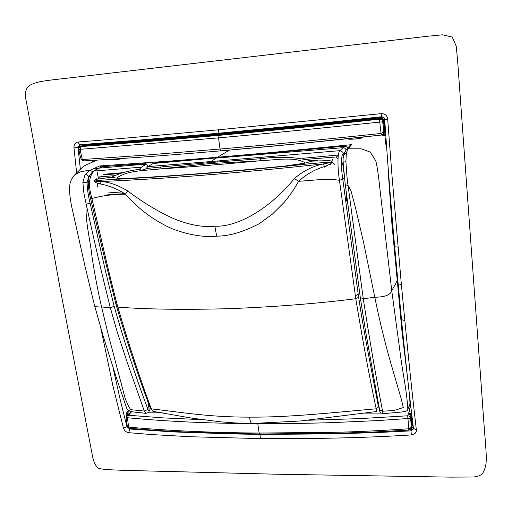 <?xml version="1.0" encoding="UTF-8"?>
<svg xmlns="http://www.w3.org/2000/svg" width="512" height="512" viewBox="0 0 512 512"><rect width="100%" height="100%" fill="white"/><g stroke="black" fill="none" stroke-linecap="round" stroke-linejoin="round"><path stroke-width="0.77" d="M386.65 147.642L385.632 143.373L385.376 138.515L385.958 137.888M409.67 396.851L409.978 403.565L410.413 403.277M96.685 179.392L96.275 178.739M97.101 171.834L98.349 178.163M153.21 163.488L155.104 162.848L216.378 157.901L153.21 163.488L147.872 166.63L145.997 168.563C145.984 168.998 144.646 169.523 141.984 170.138L141.882 170.144C140.288 170.099 139.584 169.926 139.776 169.619L139.898 168.794L140.461 170.074M102.694 166.637L145.459 163.578L146.336 164.077L98.918 168.154L94.029 171.046L141.395 167.162L139.898 168.794M147.699 166.778L146.637 163.949M148.013 166.592L211.2 161.542L215.981 158.099L343.04 147.693L345.197 146.118L216.378 157.901M114.522 175.667L99.52 176.877L97.971 179.034M97.325 183.251L97.69 187.098M99.77 170.573L141.53 167.123L146.336 164.077M103.187 166.515L98.918 168.154L102.758 166.618M301.984 163.814L301.549 164.666L215.334 172.723L159.578 176.832L118.419 179.213L119.258 178.381L133.12 178.106C179.13 175.558 229.715 171.539 284.877 166.048L305.491 163.046C295.13 156.358 276.998 159.936 259.571 160.819L209.549 163.622L159.642 168.998L160.845 166.976L210.394 162.522L211.2 161.542L212.198 161.446L336.966 150.899L212.198 161.446M209.549 163.622L211.2 161.542M210.234 161.606L147.872 166.63M93.197 171.296L98.342 168.288M346.138 149.786C345.158 148.192 344.128 147.494 343.04 147.693L339.962 150.637L336.966 150.899M348.064 147.667L345.197 146.118M133.12 178.106L100.89 180.25C97.971 180.346 95.962 180.653 94.861 181.184L100.922 181.517C109.139 181.984 118.093 185.158 127.795 191.027C142.874 202.4 158.112 211.584 173.498 218.586C189.05 224.941 202.835 227.482 214.854 226.214C238.163 227.219 270.707 207.91 294.406 178.515L298.534 181.331C305.882 174.56 314.534 169.626 324.474 166.528L330.426 164.032C332.928 161.818 332.173 160.685 328.16 160.634L311.904 161.126C296.819 157.037 279.994 156.218 261.44 158.675L259.571 160.819C224.269 164.179 190.957 166.906 159.642 168.998C144.525 170.701 127.379 170.24 116.563 178.138L119.258 178.381M160.845 166.976L145.997 168.563M93.67 171.11L92.858 171.52C89.523 175.13 88 178.413 88.269 181.382C88.109 185.606 88.845 191.213 90.496 198.208L90.49 198.17M340.096 150.637L339.962 150.637C336.998 152.954 337.818 170.118 339.443 180.307L355.795 298.739C317.216 303.571 275.123 306.88 229.517 308.666C184.634 309.862 147.405 309.357 117.824 307.149L117.082 304.397C110.272 278.81 100.704 237.107 91.917 198.49L90.496 198.208L102.182 248.23L115.853 303.84L117.082 304.397M343.923 153.907L343.213 153.472L342.771 152.154L339.968 150.643M294.406 178.515C303.29 170.88 312.973 166.01 323.469 163.91C239.45 172.966 165.267 178.835 100.922 181.517L100.672 184.045C107.808 185.395 118.176 189.005 125.344 194.17C138.867 209.395 154.566 220.979 172.442 228.915C189.376 235.091 204.122 237.504 216.672 236.154C229.126 236.173 243.354 231.994 259.354 223.616L272.493 214.048L284.032 202.515C289.952 195.437 294.784 188.378 298.534 181.331L321.101 179.539C326.982 178.989 333.094 179.245 339.443 180.307L342.784 179.174C341.299 169.408 340.55 156.102 343.213 153.472L344.634 152.07M324.474 166.528L323.469 163.91L331.494 162.349C330.784 161.99 327.878 162.08 322.758 162.605L284.877 166.048M94.029 171.046C88.813 176.358 88.109 185.504 91.917 198.49C102.291 195.642 113.427 194.202 125.344 194.17L127.795 191.027M100.672 184.045L95.565 182.528C93.568 180.896 94.31 179.744 97.786 179.078L111.59 177.216L116.563 178.138M111.59 177.216C119.904 173.069 129.274 170.458 139.706 169.376M338.374 155.008L302.048 158.368M338.003 158.81L336.224 157.203L338.336 155.232M311.904 161.126L305.491 163.046M261.44 158.675L210.394 162.522M306.739 159.315L335.104 157.062M346.106 191.226L346.682 200.57L347.795 204.211M343.77 172.218L342.701 163.654L343.078 162.016M252.358 423.501L252.173 423.507C251.238 423.782 250.317 421.664 249.389 417.146C208.621 417.19 180.749 412.173 151.29 408.858C140.109 378.854 128.954 344.954 117.824 307.149L116.595 306.586C127.718 344.256 138.95 378.112 150.298 408.141L153.024 411.354L192.205 418.208L220.41 421.818L235.814 422.982L252.179 423.501M310.912 160.685L317.6 160.16L310.912 160.685M249.389 417.146C290.355 417.434 333.946 412.422 376.198 408.806C369.312 376.448 362.515 339.763 355.795 298.739L358.669 297.299C361.894 319.034 364.915 335.162 368.563 354.976L378.4 406.509M252.173 423.501L300.474 420.986L376.691 411.514L376.198 408.806L378.509 407.046M331.565 161.363L333.178 158.925M331.085 163.61L331.034 164.096L329.05 164.768M326.899 165.69L324.678 167.181M411.315 427.386L408.717 428.806L408.858 430.093L411.187 428.371L411.968 425.6L411.136 416.845L410.637 418.291C410.323 416.787 409.344 415.955 407.693 415.795L407.968 418.528L410.637 418.291L411.315 427.386M379.75 122.086L379.507 119.149C381.28 119.174 382.349 120.07 382.701 121.83L379.75 122.086L381.062 133.453L383.827 131.891L382.707 134.47L381.203 135.059L381.062 133.453C324.576 139.469 270.886 144.666 219.987 149.037L221.05 150.822L298.221 143.699L381.203 135.078L383.45 133.901L384.39 132.378L384.467 131.405L383.827 131.891L382.701 121.83L383.52 121.101L384.467 131.405L385.146 131.258L384.198 120.954L383.52 121.101C383.258 119.386 382.157 118.528 380.218 118.541L379.507 119.149C323.29 125.344 269.837 130.746 219.136 135.354L218.56 137.875C269.434 133.261 323.162 128 379.75 122.086M78.97 149.446L80.032 149.344L81.184 146.56L80.563 146.714C79.014 148.051 78.483 148.96 78.97 149.446C79.29 153.683 81.184 159.411 81.152 159.085C80.672 159.494 81.581 160.096 83.891 160.883L81.158 159.085M360.378 297.536L363.27 298.733C369.741 340.704 376.179 378.195 382.586 411.2L379.578 409.824M97.939 168.493L95.968 167.635L94.906 168.032L90.099 170.272L85.12 174.432L82.861 182.317L83.93 193.446L86.195 204.192L90.099 203.155L105.606 271.629L114.157 306.317L110.304 307.654C102.112 275.014 94.074 240.531 86.195 204.192C85.05 221.306 90.272 239.667 92.026 256.883C94.746 274.502 97.933 291.2 101.574 306.982C96.87 307.04 94.541 306.586 94.579 305.606L94.541 305.478M131.526 411.712L127.053 415.853L128.474 415.251L127.43 417.741L126.387 417.613C126.272 417.811 126.714 424.147 127.488 426.483L129.587 428.288C128.589 428.096 127.898 427.52 127.514 426.554M129.587 428.288L155.411 430.362L185.779 432.032L259.757 433.99L259.174 433.05C211.725 432.71 168.198 430.733 128.602 427.123L127.43 417.741C166.611 421.485 210.061 423.469 257.779 423.686L259.174 433.05L332.506 432.339C352.954 431.981 378.362 430.803 408.717 428.806L407.968 418.528L377.325 420.602L331.11 422.656C305.888 423.405 281.44 423.75 257.779 423.686L257.773 423.494M360.352 297.843L365.466 330.592L379.584 409.888C379.296 411.725 380.435 412.998 383.002 413.696L382.586 411.2L393.811 410.534L403.302 407.584L401.344 399.328L391.283 364.71C385.261 344.179 379.77 321.696 374.803 297.254C385.056 297.05 390.701 294.842 391.75 290.643C396.358 282.534 394.906 285.395 397.242 280.192L402.029 331.91L407.59 378.278M345.35 184.8L348.032 185.434L351.014 190.925L355.603 208.23L363.584 242.451L374.803 297.254L363.27 298.733L347.974 184.947C347.149 179.443 346.47 171.603 345.926 161.446L343.149 162.534M387.558 159.981L388.422 171.386M84.128 160.845L83.891 160.883C121.235 158.739 162.714 155.744 208.333 151.898L221.037 150.822L219.987 149.037L218.56 137.875L80.032 149.344L82.317 159.539L147.443 154.976L219.987 149.037L221.037 150.822L234.048 149.677C280.902 145.581 329.958 140.717 381.203 135.078M81.184 146.56L146.688 141.626L219.136 135.354L220.147 134.822L344.173 122.522L380.218 118.541L380.141 117.754C324.026 124.019 270.733 129.446 220.262 134.048L220.147 134.822L147.93 141.069L82.746 145.92L81.184 146.56M126.387 417.613L127.053 415.853M149.35 410.624L148.774 412.32L149.35 410.624L147.782 401.12M149.28 410.573C148.794 411.13 148.352 410.752 147.949 409.434L144.314 411.078L130.528 409.651C126.957 403.373 124.723 397.946 123.834 393.376L108.218 334.445L101.574 306.982L110.304 307.654L117.254 332.058L127.174 362.227L144.314 411.078L145.997 413.37L148.576 412.486M411.61 413.395L408.736 413.626L409.53 410.573L407.693 415.795L359.718 418.63L307.93 420.256M410.726 405.997L409.133 410.246L409.53 410.573L408.685 413.619L411.136 416.845L411.75 416.576L412.582 425.331L411.334 427.974M411.866 415.552L408.685 413.619M412.582 425.331L411.968 425.6L411.194 428.346M347.994 147.789L350.08 145.408L351.699 144.646L350.176 146.259L348.07 147.706L348.525 147.046L350.131 146.598L348.288 147.475L346.208 149.702L348.16 148.768L346.342 153.005L345.926 161.446M383.002 413.696C404.307 411.712 407.142 412.083 407.84 409.286L407.84 409.28C406.797 390.24 402.554 372.698 400.173 352.915L391.75 290.643L379.629 186.426C378.432 174.867 377.152 166.342 375.789 160.851L370.221 152.045L361.197 148.813L348.16 148.768L350.131 146.598M80.589 146.707L82.746 145.92L83.014 145.178C114.752 143.149 160.499 139.437 220.262 134.048L220.051 133.101M348.755 138.605L348.262 139.078C350.752 139.533 358.848 138.822 362.368 137.882L363.354 137.043M110.95 159.251L110.47 159.731C113.082 160.013 117.139 159.629 122.643 158.579L122.925 158.458M351.699 144.646L270.982 152.563L217.581 157.248L172.026 160.934L99.571 165.965L95.968 167.635L97.344 168.838M131.629 411.731L128.474 415.251L163.059 417.894L201.408 419.635M363.482 413.107L380.998 413.107M162.554 412.864L148.147 412.826M146.106 413.389L137.318 412.333C131.36 412.09 127.789 410.643 126.598 408.006L116.205 377.229L103.13 335.93L94.579 305.606M131.501 411.712L130.074 413.267M409.043 406.138L410.432 406.138M411.75 416.576L411.462 415.584L410.906 416.045M229.414 150.086L217.581 157.248L217.747 157.792M383.098 134.17L385.05 132.461L384.39 132.378M81.171 146.47L83.014 145.178M99.571 165.965L101.837 166.963M94.906 168.032L97.101 168.986M92.678 171.667L90.099 170.272C84.986 170.854 81.517 171.488 79.686 172.173L74.56 175.085C80.102 169.28 83.661 166.042 85.254 165.37L96.8 160.134M127.258 415.622L127.456 413.011L130.029 413.267L127.706 415.13M409.773 429.869L411.29 429.766L411.2 428.896L413.126 426.842L412.698 422.374M385.805 135.699L381.498 135.027M392.736 224.288L391.942 224.333L397.242 280.192M391.942 224.333L388.205 171.405M81.51 144.608L80.294 146.848M402.029 331.91L402.726 331.891M398.042 283.821L401.37 284.467L404.845 320.57C408.634 359.782 412.474 396.237 416.365 429.926L413.485 428.397M416.365 429.926C416.442 432.723 414.765 434.394 411.328 434.925C359.347 438.272 307.648 438.803 260.678 438.611L260.934 434.406L334.221 433.85L378.739 432.506L410.995 430.874L411.29 429.766L413.459 428.557M261.178 433.997L303.603 433.901L347.366 432.979M401.37 284.467L392.122 177.203L387.68 119.098L384.73 119.469M381.946 116.781L381.978 117.094C325.613 123.379 271.693 128.87 220.205 133.587C169.171 138.278 122.97 142.042 81.594 144.87M92.403 162.118L92.109 160.416M83.149 160.819L81.734 160.013M79.43 147.616L79.354 147.155L78.022 147.578L80.371 169.216M76.634 172.928L73.984 147.853L78.022 147.578L79.712 144.73M80.147 144.704L79.354 147.155L80.019 147.021M128.48 410.752L126.816 412.467L126.272 415.245L126.528 416.736M129.242 411.162L127.456 413.011L126.816 412.467M100.87 328.282L112.864 385.606L123.411 428.058L126.957 426.707L120.326 400.173L112.915 367.021M130.221 428.346L129.613 428.998L173.779 431.942L233.606 433.946L260.934 434.406L261.158 434.048L210.374 432.941M411.328 434.925L410.995 430.874L413.498 428.774M387.68 119.098C387.098 115.398 384.928 113.581 381.171 113.645L218.259 129.83C218.413 131.827 218.829 132.934 219.514 133.152L298.438 125.517L381.51 116.781M219.424 133.146L146.298 139.546L79.763 144.73L77.882 142.029C119.245 138.797 168.173 134.394 218.259 129.83M123.411 428.058C124.333 430.669 126.118 432.211 128.774 432.685L129.613 428.998L126.957 426.707L127.424 426.221M381.523 116.781L381.171 113.645M73.984 147.853C73.856 144.557 75.162 142.618 77.882 142.029M128.774 432.685L151.578 434.566L191.11 436.762L260.678 438.611M486.048 463.334L486.08 463.168C486.803 452.147 485.171 443.846 482.054 396.864L457.702 61.92L456.282 46.304L452.25 37.056L442.451 34.81L426.95 36.32L106.406 73.613C59.968 79.174 50.496 79.757 39.84 81.728L39.68 81.766M385.376 138.515L386.022 138.867M217.389 160.998L217.69 161.907M103.821 174.246L122.797 172.698M120.051 173.536L103.334 174.893M216.672 236.154L214.854 226.214M338.47 172.506L338.515 172.083M342.701 163.654L343.117 163.622M115.834 303.782L116.582 306.528M344.384 177.594L342.784 179.174M342.797 179.226L358.221 294.323L355.334 295.75M358.221 294.323L358.669 297.299M347.136 203.008L347.629 202.976M106.669 194.925L124.557 193.594M334.746 164.602L332.237 162.47M347.04 198.413L346.458 198.451M346.31 197.114L346.861 197.075M346.406 193.549L346.01 193.581M114.157 306.317C124.87 343.622 135.846 377.19 147.072 407.021L147.949 409.434M89.875 175.104L88.736 176.55L87.078 182.778C87.277 189.242 88.282 196.032 90.099 203.155M346.342 153.005L343.667 154.874L346.202 149.709M362.368 137.882L361.376 137.254M85.12 174.432L87.251 174.912L88.736 176.55M82.861 182.317L87.078 182.778M385.574 132.403L385.05 132.461L385.146 131.258M384.198 120.954C383.744 118.758 382.394 117.69 380.141 117.754M126.272 415.245L127.552 415.296M382.637 134.522L385.702 134.246M385.677 133.926L383.04 134.214M381.978 117.094L383.437 117.421L384.358 118.586L385.267 127.962M401.536 319.712L404.845 320.57M394.707 246.739L398.042 247.155M121.933 191.917L107.891 192.973M292.787 165.555L242.982 170.33M347.091 202.861L347.61 202.829M346.714 200.858L347.347 200.819M259.763 433.99L338.938 433.203L375.008 431.955L408.858 430.093M360.352 297.837L345.306 184.992L343.078 162.349C343.219 159.661 342.707 160.755 343.667 154.874M407.84 409.28L410.035 403.533M348.256 139.085L348.742 138.605M110.47 159.731L110.906 159.251M94.566 305.587L85.261 267.437L71.629 206.387C69.555 196.026 69.056 188.243 70.125 183.046C71.437 179.206 72.915 176.55 74.573 175.078M385.677 133.939L383.021 134.227M79.578 144.768L124.794 141.338L219.514 133.152L324.096 122.931L381.517 116.8C383.334 116.774 384.397 117.658 384.698 119.456C387.667 163.174 390.995 205.638 394.682 246.842L401.517 319.885C405.344 358.822 409.331 395.085 413.478 428.685L413.446 429.062M39.84 81.728C31.744 84.16 22.259 84.979 26.432 102.01L60.307 289.427L92.499 456.026C93.728 462.522 95.904 466.701 99.021 468.563L106.483 469.658L124.192 470.362L275.808 474.208L450.637 477.133L473.638 476.998C477.485 476.627 480.416 475.533 482.432 473.722C484.378 470.528 485.594 467.014 486.08 463.168"/></g></svg>
